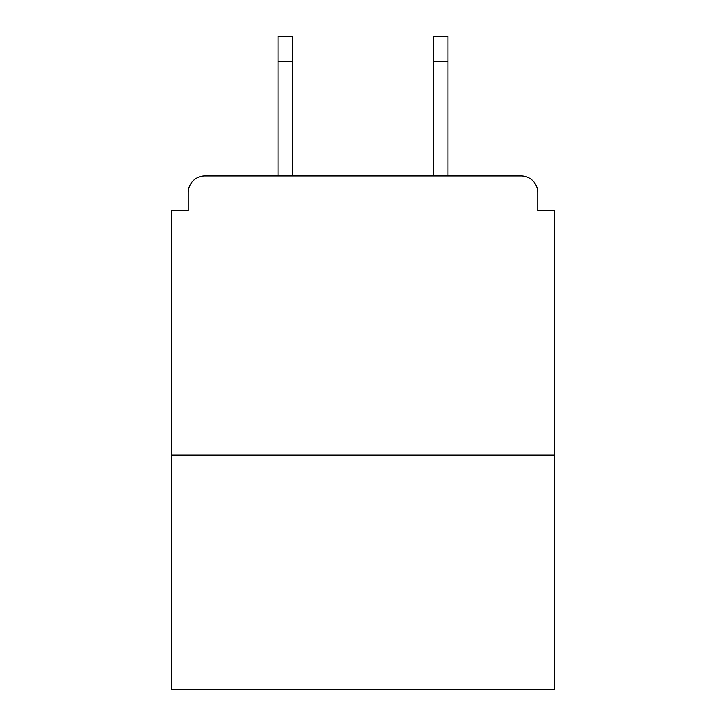 <?xml version="1.0" encoding="UTF-8"?>
<svg xmlns="http://www.w3.org/2000/svg" width="726" height="726" viewBox="0 0 726 726"><rect width="100%" height="100%" fill="white"/><g stroke="black" fill="none" stroke-linecap="round" stroke-linejoin="round"><path stroke-width="1.09" d="M537.803 210.54L537.803 192.671L537.803 210.54L554.555 210.54L554.555 689.7L171.445 689.7L171.445 210.54L188.197 210.54L188.197 192.671L188.197 210.54M554.555 455.148L171.445 455.148M537.803 192.671A16.752 16.752 0 0 0 521.041 175.919L204.959 175.919A16.752 16.752 0 0 0 188.197 192.671M521.041 175.919L450.12 175.919M275.88 175.919L204.959 175.919M292.632 61.429L278.112 61.429L278.112 36.3L292.632 36.3L292.632 175.919M278.112 61.429L278.112 175.919M447.888 36.3L447.888 61.429L433.368 61.429L433.368 36.3L447.888 36.3M433.368 175.919L433.368 61.429M447.888 175.919L447.888 61.429"/></g></svg>

